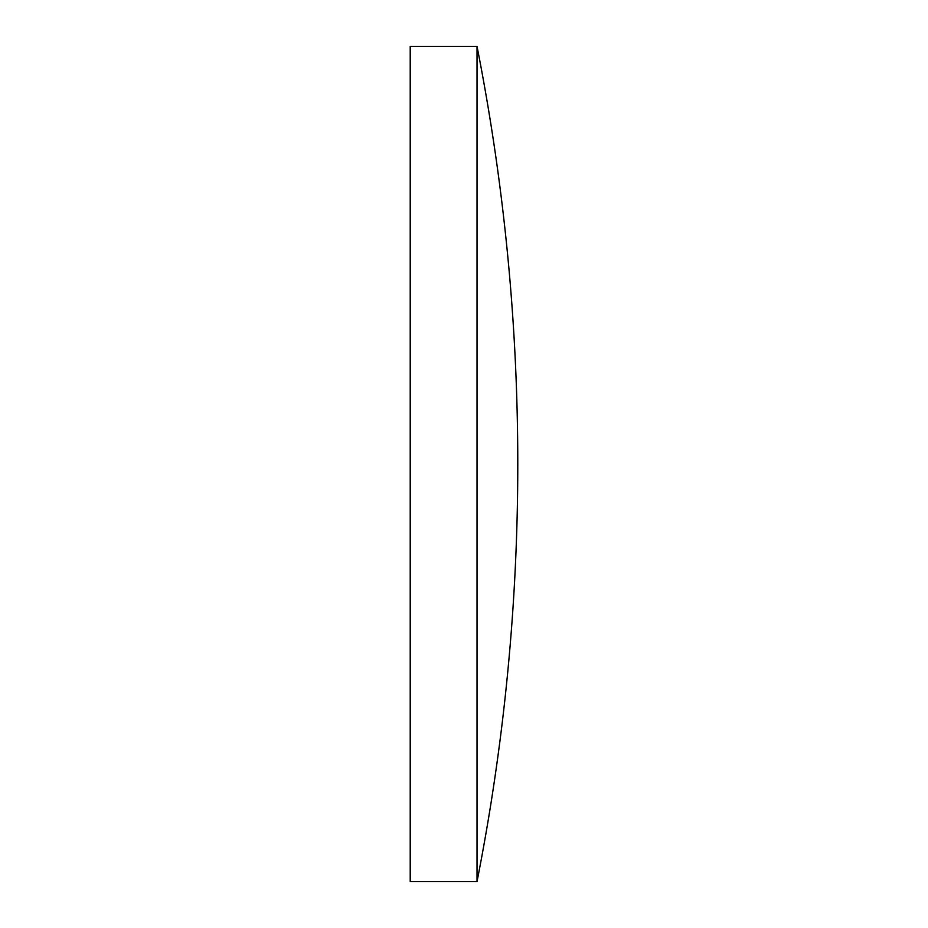 <?xml version="1.0" encoding="UTF-8"?>
<svg xmlns="http://www.w3.org/2000/svg" width="928" height="928" viewBox="0 0 928 928"><rect width="100%" height="100%" fill="white"/><g stroke="black" fill="none" stroke-linecap="round" stroke-linejoin="round"><path stroke-width="1.39" d="M410.211 464L410.211 46.4L477.027 46.4L477.027 881.6L410.211 881.6L410.211 464M477.027 46.4A2159.723 2159.723 0 0 1 477.027 881.6"/></g></svg>
